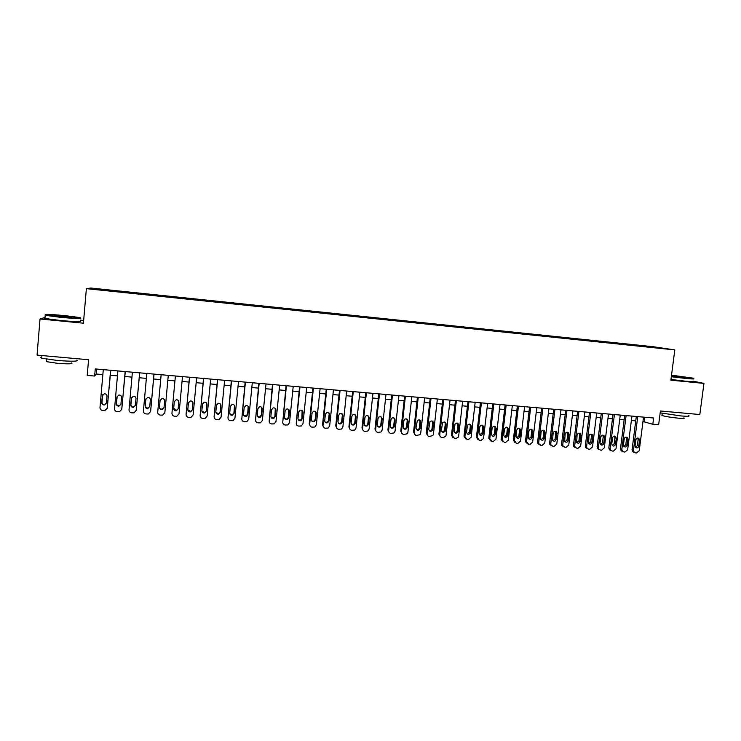 <?xml version="1.0" encoding="UTF-8"?>
<svg xmlns="http://www.w3.org/2000/svg" width="741" height="741" viewBox="0 0 741 741"><rect width="100%" height="100%" fill="white"/><g stroke="black" fill="none" stroke-linecap="round" stroke-linejoin="round"><path stroke-width="1.11" d="M98.618 289.842L103.434 290.213L98.618 289.842M83.659 320.483L80.213 320.14M653.108 346.705L90.717 288.027L86.382 288.647L674.801 349.909L653.108 346.705M45.062 317.389L40.023 318.982L37.05 355.115L88.568 359.737L87.216 375.4L94.635 376.039L96.265 374.02L102.86 374.585M674.801 349.909L670.874 380.179L703.95 383.393L693.131 381.198M703.95 383.393L699.828 414.534L660.426 410.996L658.638 424.788L652.83 424.287L653.636 418.007L95.256 368.935L94.635 376.039M661.518 348.298L667.224 348.983L661.5 348.455M109.751 290.963L650.82 347.307M109.751 290.759L93.607 289.073L111.669 290.324L638.436 345.269L663.621 348.455L650.931 347.14M40.023 318.982L83.427 323.196L86.382 288.647M642.975 421.509L652.83 424.287M110.353 375.242L117.448 375.854M124.849 376.502L131.954 377.113M139.262 377.753L146.366 378.364M153.582 378.994L160.695 379.614M167.837 380.235L174.913 380.846M182.036 381.467L189.029 382.069M196.161 382.689L203.062 383.292M210.194 383.912L217.011 384.505M224.153 385.125L230.877 385.709M238.028 386.33L244.669 386.904M251.82 387.524L258.377 388.099M265.537 388.719L272.012 389.284M279.172 389.905L285.563 390.461M292.732 391.081L299.04 391.628M306.209 392.248L312.433 392.795M319.612 393.415L325.753 393.953M332.931 394.573L338.998 395.101M346.186 395.722L352.17 396.24M359.357 396.87L365.267 397.38M372.454 398.01L378.29 398.51M385.487 399.14L391.239 399.64M398.436 400.26L404.114 400.761M411.311 401.381L416.914 401.872M424.121 402.493L429.65 402.974M436.857 403.604L442.312 404.077M449.518 404.697L454.9 405.17M462.115 405.799L467.423 406.253M474.638 406.883L479.881 407.337M487.096 407.967L492.265 408.411M499.48 409.041L504.584 409.486M511.799 410.116L516.829 410.551M524.054 411.172L529.018 411.607M536.243 412.237L541.134 412.663M548.359 413.283L553.184 413.71M560.409 414.33L565.17 414.747M572.395 415.377L577.091 415.784M584.316 416.414L588.947 416.812M596.181 417.442L600.738 417.841M607.972 418.461L612.464 418.86M619.698 419.48L624.135 419.869M631.369 420.499L635.741 420.879M644.781 417.229L644.225 421.61M96.701 369.064L96.265 374.02M642.484 346.436L642.299 345.852M638.334 346.01L638.436 345.269M111.604 291.157L111.669 290.324M111.085 290.453L110.983 291.093M95.265 288.805L95.635 289.286M643.54 417.127L639.242 450.667L636.612 452.964L635.454 452.871L634.176 452.316L633.453 450.204L637.742 416.618M636.306 416.488L632.064 449.676L633.453 450.204M638.77 446.119C638.186 447.851 637.158 448.324 635.676 447.536L635.065 445.823L635.824 439.858C636.371 438.172 637.38 437.681 638.844 438.385L639.539 440.163L638.77 446.119L637.371 445.61L635.574 447.434M637.603 438.033L638.131 439.672L637.371 445.61M634.064 452.334L632.786 451.778L632.064 449.676M671.374 376.335L685.545 378.03C692.465 378.679 694.956 378.716 693.03 378.151L671.522 375.168M693.474 378.595C695.225 379.142 692.631 379.086 685.684 378.438L671.327 376.724M671.476 375.585L685.675 377.373L671.429 375.909M684.286 377.493L671.93 376.002M688.611 415.516C690.325 416.349 687.713 416.488 680.775 415.923L660.185 412.857M683.934 417.85C685.166 418.461 683.276 418.572 678.284 418.165C670.633 417.387 665.177 416.498 661.935 415.479L662 414.969M693.113 381.291C694.863 381.856 692.27 381.819 685.323 381.18L670.966 379.457M61.049 316.935C76.064 318.269 82.334 318.482 79.871 317.565L64.773 315.601C50.286 314.286 43.886 314.054 45.562 314.897L61.049 316.935M80.519 318.074C82.427 318.945 75.906 318.713 60.966 317.38L45.229 315.323L45.145 314.777M62.003 316.592L54.408 315.601L63.865 315.925L71.562 316.935L62.003 316.592M70.451 317.185L55.362 315.777M76.814 359.987C78.972 361.423 72.488 361.589 57.353 360.478L41.691 358.153C40.449 357.718 40.477 357.384 41.774 357.153M71.673 362.914C73.202 363.979 68.524 364.118 57.641 363.331L46.387 361.636L46.442 360.904M80.13 321.112C82.334 322.057 75.86 321.863 60.697 320.529L44.969 318.445C43.719 318.139 43.738 317.945 45.025 317.87M631.934 416.099L627.646 449.741L625.006 452.038L623.848 451.945L622.486 451.315L621.829 449.278L626.099 415.59M624.691 415.469L620.476 448.75L621.829 449.278M627.173 445.184C626.562 446.953 625.506 447.416 624.005 446.545L623.45 444.878L624.209 438.904C624.783 437.171 625.812 436.699 627.294 437.468L627.933 439.209L627.173 445.184L625.802 444.674L623.959 446.508M626.015 437.06L626.562 438.718L625.802 444.674M622.486 451.417L621.134 450.787L620.476 448.75M620.263 415.08L615.993 448.805L613.344 451.112L612.177 451.019L610.732 450.306L610.149 448.342L614.4 414.562M613.02 414.441L608.824 447.814L610.149 448.342M615.512 444.239C614.863 446.054 613.78 446.49 612.27 445.545L611.77 443.933L612.52 437.94C613.131 436.162 614.187 435.708 615.688 436.56L616.271 438.246L615.512 444.239L614.178 443.729L612.288 445.563M614.372 436.097L614.928 437.755L614.178 443.729M610.843 450.491L609.408 449.778L608.824 447.814M608.528 414.043L604.285 447.87L601.618 450.185L600.442 450.093L598.904 449.268L598.404 447.397L602.637 413.524M601.294 413.413L597.107 446.879L598.404 447.397M603.785 443.285C603.1 445.156 601.988 445.573 600.46 444.517L600.025 442.979L600.775 436.968C601.423 435.143 602.507 434.708 604.026 435.652L604.545 437.283L603.785 443.285L602.479 442.775L600.562 444.628M602.674 435.115L603.23 436.792L602.479 442.775M599.145 449.555L597.617 448.74L597.107 446.879M596.727 413.006L592.504 446.925L589.827 449.241L588.65 449.148L587.011 448.212L586.594 446.452L590.809 412.487M589.493 412.376L585.334 445.934L586.594 446.452M592.003 442.331C591.253 444.267 590.114 444.646 588.586 443.47L588.965 435.995C589.66 434.115 590.781 433.698 592.309 434.763L592.754 436.31L592.003 442.331L590.725 441.821L588.762 443.674M590.901 434.133L591.475 435.819L590.725 441.821M587.381 448.62L585.751 447.684L585.334 445.934M584.871 411.968L580.666 445.98L577.98 448.305L576.785 448.203L575.044 447.119L574.72 445.498L578.916 411.44M577.637 411.329L573.497 444.98L574.72 445.498M580.157 441.367C579.342 443.368 578.175 443.711 576.637 442.405L577.091 435.013C577.841 433.068 578.99 432.688 580.536 433.883L580.157 441.367L578.916 440.858L576.896 442.72M579.073 433.152L579.657 434.837L578.916 440.858M575.516 447.675L573.821 446.601L573.497 444.98M572.941 410.922L568.755 445.026L566.059 447.351L564.864 447.258L563.021 445.999L562.78 444.544L566.958 410.394M565.716 410.282L561.585 444.026L562.78 444.544M568.236 440.404C567.356 442.47 566.152 442.775 564.633 441.303L565.151 434.031C565.976 432.012 567.161 431.679 568.699 433.022L568.236 440.404L567.032 439.895L564.975 441.756M567.18 432.16L567.773 433.856L567.032 439.895M563.586 446.73L561.826 445.48L561.585 444.026M560.956 409.866L556.787 444.063L554.073 446.406L552.879 446.304L550.933 444.841L550.776 443.581L554.935 409.338M553.722 409.227L549.618 443.072L550.776 443.581M556.259 439.432C555.287 441.58 554.055 441.831 552.554 440.173L553.147 433.04C554.064 430.938 555.278 430.651 556.797 432.179L556.259 439.432L555.083 438.931L552.981 440.793M555.222 431.169L555.824 432.874L555.083 438.931M551.582 445.767L549.776 444.322L549.618 443.072M548.896 408.81L544.746 443.099L542.032 445.443L540.819 445.35L538.79 443.646L538.707 442.618L542.847 408.272M541.671 408.171L537.586 442.108L538.707 442.618M544.218 438.45C543.134 440.682 541.875 440.876 540.43 439.015L541.087 432.04C542.097 429.854 543.348 429.632 544.83 431.364L544.218 438.45L543.079 437.95L540.921 439.821M543.199 430.169L543.811 431.883L543.079 437.95M539.522 444.804L537.66 443.127L537.586 442.108M536.78 407.745L532.649 442.136L529.917 444.48L528.703 444.387L526.573 441.645L530.695 407.207M529.556 407.105L525.489 441.136L526.573 441.645M532.103 437.468C530.899 439.793 529.611 439.904 528.24 437.811L528.944 431.04C530.093 428.761 531.371 428.613 532.788 430.586L532.103 437.468L531.001 436.968L528.796 438.839M531.121 429.159L531.732 430.882L531.001 436.968M527.388 443.831L525.489 441.136M524.591 406.67L520.478 441.164L517.737 443.516L516.514 443.414L514.374 440.673L518.468 406.133M517.366 406.031L513.318 440.163L514.374 440.673M519.932 436.486C518.58 438.885 517.274 438.922 516.014 436.579L516.746 430.039C518.033 427.668 519.339 427.594 520.654 429.826L519.932 436.486L518.857 435.986L516.597 437.857M518.969 428.159L519.589 429.882L518.857 435.986M515.19 442.859L513.318 440.163M512.337 405.596L508.252 440.182L505.492 442.544L504.269 442.442L502.092 439.848L506.186 405.049M505.112 404.957L501.092 439.181L502.111 439.691M507.687 435.486C506.168 437.977 504.853 437.922 503.741 435.328L504.482 429.02C505.936 426.566 507.252 426.584 508.428 429.085L507.687 435.486L506.649 434.995L504.343 436.866M506.751 427.14L507.39 428.613L506.649 434.995M502.917 441.877L501.092 439.181M500.018 404.512L495.951 439.191L493.182 441.562L491.941 441.46L489.773 438.7L493.83 403.965M492.793 403.873L488.791 438.19L489.773 438.7M494.377 434.022L495.377 434.513C493.738 437.023 492.422 436.903 491.422 434.17L492.163 427.89C493.849 425.473 495.155 425.621 496.1 428.335L495.377 434.495L494.377 433.994L492.015 435.865M494.469 426.131L495.099 427.853L494.377 433.994M490.579 440.886L488.791 438.19M487.624 403.419L483.521 438.524L480.798 440.58L479.557 440.478L477.371 437.709L481.409 402.872M480.409 402.789L476.426 437.199L477.371 437.709M483.002 433.485L482.947 433.772C481.187 436.014 479.881 435.81 479.029 433.161L479.825 426.584C481.622 424.454 482.928 424.695 483.716 427.307L483.002 433.485L482.039 432.994L479.612 434.856M482.122 425.102L482.752 426.835L482.039 432.994M478.177 439.885L476.426 437.199M475.166 402.326L471.146 437.209L468.349 439.589L467.099 439.487L464.894 436.708L468.914 401.779M467.951 401.696L463.986 436.208L464.894 436.708M470.554 432.475L470.424 433.013C468.571 434.995 467.284 434.708 466.561 432.151L467.451 425.306C469.331 423.444 470.6 423.778 471.267 426.288L470.554 432.475L469.627 431.984L467.145 433.846M469.711 424.084L470.34 425.816L469.627 431.984M465.7 438.885L463.986 436.208M462.643 401.224L458.633 436.208L458.373 437.097L455.835 438.589L454.576 438.487L452.362 435.708L456.354 400.668M455.428 400.594L451.482 435.199L452.362 435.708M458.04 431.466L457.808 432.225C455.9 433.957 454.641 433.596 454.02 431.132L455.03 424.047C456.947 422.444 458.188 422.842 458.753 425.251L458.04 431.466L457.151 430.975L456.919 431.734L454.603 432.827M457.234 423.046L457.855 424.778L457.151 430.975M453.149 437.875L451.482 435.199M450.046 400.121L446.063 435.199L445.665 436.329L443.248 437.588L441.979 437.486C440.469 437.209 439.719 436.282 439.746 434.698L443.72 399.566M442.831 399.482L438.913 434.189L439.746 434.698M445.452 430.438L445.109 431.392C443.174 432.911 441.942 432.485 441.414 430.113L442.544 422.815C444.489 421.434 445.693 421.898 446.165 424.213L445.452 430.438L444.6 429.956L444.257 430.901L441.988 431.799M444.683 422.018L445.304 423.741L444.6 429.956M440.525 436.847L438.913 434.189M437.375 399.001L433.42 434.189L432.883 435.523L429.317 436.486C427.798 436.199 427.048 435.273 427.066 433.68L431.012 398.445M430.169 398.371L426.27 433.179L427.066 433.68M432.8 429.419L432.336 430.53C430.391 431.855 429.187 431.373 428.733 429.085L429.993 421.61C431.938 420.425 433.105 420.944 433.504 423.167L432.8 429.419L431.984 428.928L431.521 430.049L429.308 430.762M432.068 420.981L432.688 422.703L431.984 428.928M427.826 435.819L426.27 433.179M424.639 397.889L420.703 433.17L420.027 434.68L416.581 435.467C415.053 435.189 414.293 434.254 414.312 432.661L418.239 397.324M417.433 397.25L413.552 432.16L414.312 432.661M420.073 428.381L419.489 429.641C417.544 430.79 416.377 430.262 415.988 428.048L417.368 420.425C419.295 419.406 420.434 419.971 420.777 422.12L420.073 428.381L419.295 427.9L418.721 429.15L416.544 429.715M419.387 419.943L419.99 421.657L419.295 427.9M415.062 434.782L413.552 432.16M411.829 396.759L407.911 432.142L407.096 433.8L403.771 434.448C402.233 434.17 401.474 433.226 401.492 431.632L405.392 396.194M404.623 396.129L400.77 431.132L401.492 431.632M407.281 427.344L406.577 428.715C404.651 429.715 403.512 429.15 403.169 427.011L403.864 420.721L404.66 419.258C406.577 418.387 407.68 418.989 407.976 421.064L407.281 427.344L406.54 426.862L405.846 428.233L403.715 428.659M406.633 418.897L407.235 420.601L406.54 426.862M402.215 433.735L400.77 431.132M398.945 395.629L395.055 431.114L394.11 432.892L390.896 433.429C389.349 433.142 388.58 432.198 388.599 430.595L392.471 395.055M391.748 394.99L387.913 430.104L388.599 430.595M394.407 426.297L393.601 427.77C391.683 428.641 390.572 428.039 390.275 425.964L390.961 419.656L391.878 418.109C393.767 417.359 394.842 417.98 395.101 419.999L394.407 426.297L393.712 425.825L392.906 427.279L390.803 427.594M393.814 417.85L394.397 419.545L393.712 425.825M389.294 432.679L387.913 430.104M385.987 394.49L382.124 430.076L381.05 431.966L377.947 432.401C376.382 432.114 375.613 431.169 375.631 429.558L379.485 393.916M378.79 393.86L374.983 429.067L375.631 429.558M381.467 425.251L380.568 426.797C378.66 427.566 377.577 426.936 377.308 424.917L377.993 418.591L379.003 416.97C380.874 416.312 381.921 416.97 382.152 418.934L381.467 425.251L380.809 424.769L379.901 426.316L377.817 426.52M380.93 416.803L381.495 418.47L380.809 424.769M376.298 431.605L374.983 429.067M372.964 393.341L369.12 429.039L367.934 431.012L364.915 431.364C363.349 431.077 362.571 430.132 362.59 428.511L366.415 392.767M365.767 392.711L361.988 428.029L362.59 428.511M368.453 424.195L367.453 425.806C365.572 426.483 364.516 425.834 364.276 423.852L364.952 417.516L366.054 415.84C367.906 415.266 368.935 415.942 369.138 417.859L368.453 424.195L367.832 423.722L366.841 425.325L364.757 425.436M367.971 415.757L368.509 417.405L367.832 423.722M363.22 430.521L361.988 428.029M359.857 392.193L356.041 427.992L354.744 430.03L351.818 430.317C350.243 430.03 349.465 429.085 349.474 427.464L353.281 391.609M352.67 391.563L348.909 426.973L349.474 427.464M355.365 423.13L354.281 424.797C352.42 425.399 351.382 424.723 351.16 422.796L351.836 416.433L353.022 414.71C354.846 414.21 355.856 414.895 356.041 416.775L355.365 423.13L354.782 422.657L353.707 424.315L351.623 424.343M354.939 414.701L355.458 416.322L354.782 422.657M350.067 429.428L348.909 426.973M346.677 391.035L342.888 426.936L341.499 429.039L338.646 429.271C337.062 428.983 336.275 428.029 336.284 426.408L340.063 390.451M339.498 390.405L335.756 425.927L336.284 426.408M342.203 422.064L341.045 423.778C339.193 424.306 338.174 423.62 337.979 421.722L338.646 415.34L339.906 413.58C341.712 413.145 342.703 413.849 342.879 415.692L342.203 422.064L341.666 421.592L340.508 423.296L338.405 423.231M341.842 413.654L342.333 415.238L341.666 421.592M336.84 428.317L335.756 425.927M333.431 389.868L329.662 425.88L328.18 428.029L325.401 428.224C323.808 427.928 323.011 426.973 323.02 425.343L326.772 389.284M326.244 389.238L322.539 424.862L323.02 425.343M328.967 420.99L327.735 422.74C325.901 423.213 324.901 422.509 324.715 420.647L325.382 414.247L326.707 412.45C328.504 412.07 329.476 412.783 329.634 414.599L328.967 420.99L328.467 420.527L327.235 422.268L325.104 422.111M328.68 412.607L329.134 414.154L328.467 420.527M323.521 427.196L322.539 424.862M320.103 388.701L316.351 424.815L314.786 427.011L312.072 427.159C310.47 426.872 309.673 425.908 309.673 424.278L313.406 388.108M312.924 388.071L309.238 423.796L309.673 424.278M315.647 419.915L314.351 421.694C312.535 422.111 311.544 421.397 311.377 419.563L312.035 413.145L313.434 411.329C315.212 410.986 316.166 411.709 316.314 413.497L315.647 419.915L315.194 419.443L313.897 421.221L311.729 420.971M315.444 411.561L315.861 413.052L315.194 419.443M310.127 426.047L309.238 423.796M306.691 387.515L302.976 423.741L301.328 425.982L298.669 426.094C297.058 425.806 296.252 424.843 296.261 423.204L299.966 386.932M299.521 386.885L296.261 423.204M302.263 418.822L300.902 420.638C299.105 421.008 298.123 420.286 297.965 418.48L298.623 412.042L300.077 410.19C301.837 409.893 302.782 410.625 302.921 412.394L302.263 418.822L301.846 418.359L300.494 420.166L298.271 419.814M302.133 410.523L301.846 418.359M293.214 386.339L289.518 422.666L287.804 424.936L285.192 425.028C283.571 424.732 282.766 423.769 282.766 422.12L286.443 385.737M286.045 385.709L282.766 422.12M288.795 417.729L287.378 419.573C285.591 419.897 284.618 419.174 284.47 417.378L285.128 410.922L286.628 409.06C288.379 408.791 289.323 409.541 289.453 411.283L288.795 417.729L288.425 417.266L287.008 419.1L284.729 418.637M288.758 409.486L288.425 417.266M279.653 385.144L275.985 421.583L274.198 423.88L271.641 423.945C270.011 423.648 269.187 422.685 269.187 421.036L272.845 384.542M272.484 384.514L269.187 421.036M275.254 416.637L273.781 418.489C272.003 418.785 271.039 418.054 270.9 416.285L271.549 409.81L273.105 407.921C274.846 407.689 275.782 408.439 275.902 410.162L275.254 416.637L274.92 416.173L273.457 418.026L271.113 417.442M275.3 408.458L274.92 416.173M266.01 383.94L262.37 420.49L260.526 422.824L258.007 422.861C256.367 422.565 255.543 421.592 255.534 419.943L259.165 383.338M258.85 383.319L255.534 419.943M261.629 415.525L260.11 417.405C258.34 417.674 257.386 416.924 257.257 415.173L257.896 408.68L259.498 406.772C261.23 406.577 262.157 407.328 262.277 409.041L261.629 415.525L261.341 415.071L259.832 416.942L257.414 416.229M261.777 407.448L261.341 415.071M252.292 382.736L248.68 419.397L246.772 421.749L244.298 421.768C242.64 421.472 241.816 420.499 241.807 418.841L245.41 382.134M245.141 382.106L241.807 418.841M247.929 414.414L246.355 416.312C244.604 416.553 243.659 415.794 243.53 414.062L244.169 407.55L245.817 405.623C247.54 405.447 248.457 406.216 248.568 407.911L247.929 414.414L247.689 413.96L246.123 415.849L243.641 414.979M248.17 406.448L247.689 413.96M238.5 381.522L234.916 418.295L232.952 420.666L230.497 420.675C228.839 420.379 228.006 419.397 227.996 417.739L231.572 380.92M231.349 380.902L227.996 417.739M234.147 413.302L232.535 415.21C230.784 415.423 229.849 414.664 229.719 412.941L230.349 406.411L232.044 404.475C233.758 404.317 234.675 405.086 234.777 406.772L234.147 413.302L233.952 412.848L232.341 414.756L229.784 413.71M234.48 405.457L233.952 412.848M224.616 380.309L221.059 417.183L219.04 419.582L216.631 419.573C214.955 419.276 214.112 418.295 214.103 416.627L217.65 379.698M217.474 379.679L214.103 416.627M220.281 412.172L218.632 414.108C216.891 414.293 215.955 413.524 215.835 411.811L216.455 405.262L218.187 403.308C219.901 403.178 220.809 403.956 220.911 405.633L220.281 412.172L218.484 413.645L215.853 412.404M220.716 404.493L220.133 411.727M210.657 379.077L207.128 416.062L205.062 418.48L202.673 418.461C200.996 418.165 200.144 417.174 200.135 415.506L203.645 378.466M203.516 378.447L200.135 415.506M206.341 411.042L204.646 412.987C202.914 413.154 201.978 412.385 201.858 410.681L202.488 404.104L204.257 402.15C205.961 402.039 206.859 402.808 206.971 404.475L206.341 411.042L204.553 412.533L201.858 411.079M206.85 403.539L206.239 410.597M196.615 377.845L193.114 414.941L191.002 417.378L188.64 417.35C186.945 417.044 186.093 416.053 186.074 414.376L189.566 377.225M189.483 377.215L186.074 414.376M192.317 409.903L190.585 411.866C188.853 412.005 187.927 411.236 187.806 409.541L188.427 402.947L190.233 400.974C191.938 400.881 192.836 401.659 192.938 403.317L192.317 409.903L190.539 411.412L187.797 409.727M192.882 402.604L192.262 409.458M182.49 376.604L179.016 413.811L176.858 416.266L174.515 416.229C172.82 415.923 171.958 414.932 171.94 413.246L175.395 375.983L171.94 413.246M178.21 408.763L176.441 410.727C174.709 410.857 173.792 410.079 173.681 408.393L174.292 401.779L176.126 399.797C177.821 399.723 178.729 400.51 178.822 402.159L178.21 408.763L176.441 410.282L173.681 408.347M178.813 401.678L178.201 408.319M168.281 375.354L164.845 412.681L162.64 415.145L160.315 415.099C158.602 414.793 157.74 413.793 157.722 412.107L161.149 374.724M164.02 407.615L162.223 409.588C160.491 409.699 159.574 408.912 159.463 407.244L160.065 400.612L161.936 398.612C163.631 398.556 164.53 399.343 164.632 400.983L164.02 407.615L162.26 409.143C160.538 409.254 159.621 408.467 159.51 406.8L160.102 400.39M164.641 400.853L164.057 407.17M153.989 374.103L150.58 411.533L148.33 414.015L146.033 413.96C144.31 413.654 143.439 412.654 143.411 410.959L146.811 373.464M150.664 411.079L154.026 374.103M149.747 406.457L147.913 408.439C146.19 408.532 145.264 407.745 145.162 406.077L145.764 399.427L147.654 397.426C149.358 397.38 150.247 398.167 150.349 399.807L149.747 406.457L148.005 407.995C146.283 408.087 145.366 407.309 145.255 405.642L145.866 398.917M139.614 372.834L136.233 410.384L133.945 412.876L131.657 412.82C129.925 412.515 129.045 411.505 129.027 409.81L132.389 372.204M136.187 410.662L139.697 372.843M135.381 405.29L133.519 407.291C131.796 407.365 130.879 406.577 130.768 404.91L131.37 398.241L133.297 396.231C134.992 396.194 135.89 396.991 135.983 398.621L135.381 405.29M135.353 405.503L133.667 406.846C131.944 406.929 131.027 406.133 130.916 404.484L131.574 397.5M125.146 371.565L121.793 409.236L119.477 411.737L117.208 411.672C115.457 411.357 114.577 410.357 114.549 408.652L117.884 370.926M121.691 409.764L125.285 371.574M120.94 404.114L119.051 406.124C117.319 406.188 116.402 405.401 116.3 403.743L116.893 397.046L118.847 395.027C120.542 394.999 121.441 395.805 121.533 397.426L120.94 404.114M120.857 404.54L119.236 405.688C117.513 405.753 116.606 404.957 116.494 403.308L117.208 396.102M110.594 370.287L107.278 408.069L104.916 410.588L102.656 410.514C100.906 410.199 100.016 409.189 99.989 407.485L103.286 369.639M107.093 408.837L110.789 370.305M106.408 402.937L104.49 404.957C102.758 405.012 101.85 404.215 101.739 402.558L102.323 395.842L104.305 393.814C106.009 393.804 106.899 394.601 107 396.231L106.408 402.937M106.259 403.558L104.731 404.521C103.008 404.577 102.091 403.78 101.989 402.131L102.767 394.703M639.539 440.163L638.131 439.672M627.933 439.209L626.562 438.718M616.271 438.246L614.928 437.755M604.545 437.283L603.23 436.792M592.754 436.31L591.475 435.819M580.898 435.328L579.657 434.837M568.977 434.346L567.773 433.856M557 433.355L555.824 432.874M544.95 432.364L543.811 431.883M532.835 431.364L531.732 430.882M520.664 430.354L519.589 429.882M508.409 429.345L507.372 428.872M496.1 428.335L495.099 427.853M483.716 427.307L482.752 426.835M471.267 426.288L470.34 425.816M458.753 425.251L457.855 424.778M446.165 424.213L445.304 423.741M433.504 423.167L432.688 422.703M420.777 422.12L419.99 421.657M407.976 421.064L407.235 420.601M395.101 419.999L394.397 419.545M382.152 418.934L381.495 418.47M369.138 417.859L368.509 417.405M356.041 416.775L355.458 416.322M342.879 415.692L342.333 415.238M329.634 414.599L329.134 414.154M632.786 451.778L634.176 452.316M638.844 438.385L637.806 438.024M662.222 413.302L661.935 415.479M44.969 318.445L45.229 315.323M46.59 359.2L46.387 361.636M41.691 358.153L41.904 355.55M45.562 314.897L45.099 315.286M621.134 450.787L622.486 451.315M627.294 437.468L626.145 437.06M609.408 449.778L610.732 450.306M615.688 436.56L614.409 436.088M597.617 448.74L598.904 449.268M604.026 435.652L602.72 435.171M585.751 447.684L587.011 448.212M592.309 434.763L591.04 434.272M573.821 446.601L575.044 447.119M580.536 433.883L579.295 433.402M561.826 445.48L563.021 445.999M568.699 433.022L567.486 432.54M549.776 444.322L550.933 444.841M556.797 432.179L555.62 431.697M537.66 443.127L538.79 443.646M544.83 431.364L543.69 430.892M525.508 441.895L526.592 442.414M532.788 430.586L531.677 430.104M513.309 440.626L514.356 441.145M520.654 429.826L519.58 429.354M501.073 439.339L502.092 439.848M508.428 429.085L507.39 428.613M482.947 433.772L481.983 433.281M470.424 433.013L469.498 432.522M457.808 432.225L456.919 431.734M445.109 431.392L444.257 430.901M432.336 430.53L431.521 430.049M419.489 429.641L418.721 429.15M406.577 428.715L405.846 428.233M393.601 427.77L392.906 427.279M380.568 426.797L379.901 426.316M367.453 425.806L366.841 425.325M354.281 424.797L353.707 424.315M341.045 423.778L340.508 423.296M327.735 422.74L327.235 422.268M314.351 421.694L313.897 421.221M300.902 420.638L300.494 420.166M287.378 419.573L287.008 419.1M273.781 418.489L273.457 418.026M260.11 417.405L259.832 416.942M246.355 416.312L246.123 415.849M218.632 414.108L218.484 413.645"/></g></svg>
